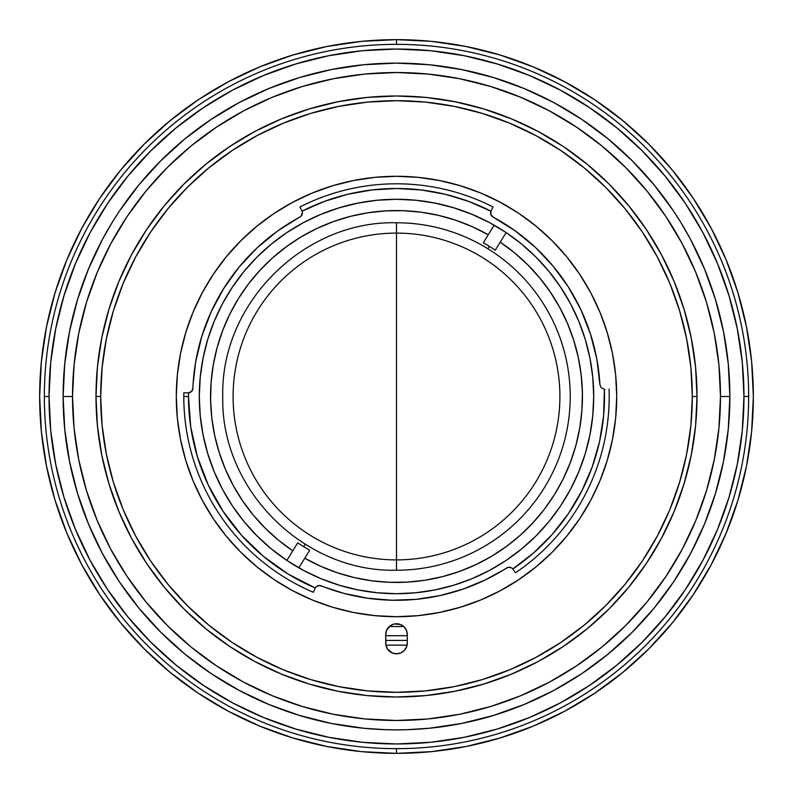 <?xml version="1.0" encoding="UTF-8"?>
<svg xmlns="http://www.w3.org/2000/svg" width="793" height="793" viewBox="0 0 793 793"><rect width="100%" height="100%" fill="white"/><g stroke="black" fill="none" stroke-linecap="round" stroke-linejoin="round"><path stroke-width="1.19" d="M396.5 222.774A173.726 173.726 0 0 1 570.226 396.5A173.726 173.726 0 0 1 396.5 570.226L396.5 222.774L396.5 570.226C303.669 572.625 220.375 489.331 222.774 396.5C220.375 303.669 303.669 220.375 396.5 222.774M389.353 626.46A230.079 230.079 0 0 0 403.647 626.46A230.079 230.079 0 0 1 389.353 626.46M684.062 309.27L674.129 281.505L661.521 254.84L646.364 229.544L628.79 205.863L608.994 184.006L587.137 164.21L563.456 146.636L538.16 131.479L511.495 118.871L483.73 108.938L455.123 101.772L425.95 97.44L396.5 95.993L367.05 97.44L337.877 101.772L309.27 108.938L281.505 118.871L254.84 131.479L229.544 146.636L205.863 164.21L184.006 184.006L164.21 205.863L146.636 229.544L131.479 254.84L118.871 281.505L108.938 309.27L101.772 337.877L97.44 367.05L95.993 396.5L100.691 396.5A295.809 295.809 0 0 1 396.5 100.691A295.809 295.809 0 0 1 692.309 396.5L697.007 396.5A300.507 300.507 0 0 0 396.5 95.993A300.507 300.507 0 0 0 95.993 396.5A300.507 300.507 0 0 1 396.5 95.993A300.507 300.507 0 0 1 697.007 396.5L695.56 367.05L691.228 337.877L684.062 309.27L674.129 281.505M108.938 483.73L118.871 511.495L131.479 538.16L146.636 563.456L164.21 587.137L184.006 608.994L205.863 628.79L229.544 646.364L254.84 661.521L281.505 674.129L309.27 684.062L337.877 691.228L367.05 695.56L396.5 697.007L425.95 695.56L455.123 691.228L483.73 684.062L511.495 674.129L538.16 661.521L563.456 646.364L587.137 628.79L608.994 608.994L628.79 587.137L646.364 563.456L661.521 538.16L674.129 511.495L684.062 483.73L691.228 455.123L695.56 425.95L697.007 396.5A300.507 300.507 0 0 1 396.5 697.007A300.507 300.507 0 0 1 95.993 396.5L97.44 425.95L101.772 455.123L108.938 483.73L118.871 511.495M407.295 640.417L385.705 640.417M604.791 389.224L604.375 389.224A208.004 208.004 0 0 1 512.803 568.958L513.051 569.295A4.699 4.699 0 0 0 506.618 567.966A203.781 203.781 0 0 1 321.125 585.829L321.125 585.829A4.699 4.699 0 0 0 315.059 588.356L315.247 587.98A208.004 208.004 0 0 1 188.496 396.5L183.798 396.5A212.702 212.702 0 0 0 313.394 592.292L315.247 587.98A4.699 4.699 0 0 1 321.125 585.829L325.725 587.593M593.709 396.5A197.209 197.209 0 0 1 396.5 593.709A197.209 197.209 0 0 1 199.291 396.5A197.209 197.209 0 0 1 396.5 199.291A197.209 197.209 0 0 1 593.709 396.5L592.758 377.171L589.913 358.03L585.214 339.255L578.692 321.036L570.425 303.541L560.473 286.937L548.944 271.394L535.949 257.051L521.606 244.056L506.063 232.527L489.459 222.575L471.964 214.308L453.745 207.786L434.97 203.087L415.829 200.242L396.5 199.291L377.171 200.242L358.03 203.087L339.255 207.786L321.036 214.308L303.541 222.575L286.937 232.527L271.394 244.056L257.051 257.051L244.056 271.394L232.527 286.937L222.575 303.541L214.308 321.036L207.786 339.255L203.087 358.03L200.242 377.171L199.291 396.5L200.242 415.829L203.087 434.97L207.786 453.745L214.308 471.964L222.575 489.459L232.527 506.063L244.056 521.606L257.051 535.949L271.394 548.944L286.937 560.473L303.541 570.425L321.036 578.692L339.255 585.214L358.03 589.913L377.171 592.758L396.5 593.709L415.829 592.758L434.97 589.913L453.745 585.214L471.964 578.692L489.459 570.425L506.063 560.473L521.606 548.944L535.949 535.949L548.944 521.606L560.473 506.063L570.425 489.459L578.692 471.964L585.214 453.745L589.913 434.97L592.758 415.829L593.709 396.5M299.932 206.983A212.702 212.702 0 0 1 493.068 206.983A212.702 212.702 0 0 0 299.932 206.983L302.054 211.176A4.699 4.699 0 0 1 302.391 212.93A4.699 4.699 0 0 0 301.875 210.789L302.054 211.176A208.004 208.004 0 0 1 490.946 211.176L490.887 214.526L493.077 217.064A4.699 4.699 0 0 1 490.946 211.176L491.125 210.789A4.699 4.699 0 0 0 493.077 217.064A203.781 203.781 0 0 1 599.944 384.803L601.322 387.856L604.375 389.224L603.632 415.522L599.577 441.513L592.272 466.78L581.834 490.936L568.432 513.567L552.285 534.333L533.639 552.899L512.803 568.958L515.44 572.833A212.702 212.702 0 0 0 609.202 396.5A212.702 212.702 0 0 1 515.44 572.833L513.051 569.295M239.179 266.973A203.781 203.781 0 0 0 192.887 388.352A203.781 203.781 0 0 1 299.923 217.064L299.923 217.064A203.781 203.781 0 0 0 299.794 217.123M193.096 384.109L195.643 362.104L201.779 336.43L211.176 311.758L223.685 288.513L239.089 267.082L257.14 247.822L277.53 231.05A203.781 203.781 0 0 0 277.481 231.09M202.314 292.647A220.216 220.216 0 0 0 176.284 396.5A220.216 220.216 0 0 1 396.5 176.284A220.216 220.216 0 0 1 616.716 396.5A220.216 220.216 0 0 0 590.686 292.647M579.683 274.279A220.216 220.216 0 0 0 518.721 213.317M500.353 202.314A220.216 220.216 0 0 0 292.647 202.314M274.279 213.317A220.216 220.216 0 0 0 213.317 274.279M313.394 592.292A212.702 212.702 0 0 1 183.827 392.793L188.11 392.862A4.699 4.699 0 0 0 192.887 388.352A4.699 4.699 0 0 1 188.526 392.852L191.559 391.435L192.887 388.352M385.705 634.559A10.795 10.795 0 0 1 396.5 623.754A10.795 10.795 0 0 1 407.295 634.559L407.295 643.004A10.795 10.795 0 0 1 396.5 653.809A10.795 10.795 0 0 1 385.705 643.004L385.705 634.559L385.904 645.115L387.519 649.011L392.366 652.986L396.5 653.809L400.634 652.986L404.133 650.647L406.482 647.138L407.295 643.004L407.295 634.559L406.482 630.425L404.133 626.916L400.634 624.577L394.389 623.962L390.503 625.578L386.518 630.425L385.705 634.559M229.544 646.364L254.84 661.521M483.73 684.062L511.495 674.129M646.364 563.456L661.521 538.16M563.456 146.636L538.16 131.479M309.27 108.938L281.505 118.871M146.636 229.544L131.479 254.84M407.087 645.135L385.913 645.135M95.993 396.5A300.507 300.507 0 0 0 396.5 697.007A300.507 300.507 0 0 0 697.007 396.5L692.309 396.5A295.809 295.809 0 0 1 396.5 692.309A295.809 295.809 0 0 1 100.691 396.5L95.993 396.5M100.691 396.5L102.119 367.506L106.371 338.789L113.429 310.628L123.202 283.299L135.623 257.061L150.541 232.161L167.838 208.837L187.326 187.326L208.837 167.838L232.161 150.541L257.061 135.623L283.299 123.202L310.628 113.429L338.789 106.371L367.506 102.119L396.5 100.691L425.494 102.119L454.211 106.371L482.372 113.429L509.701 123.202L535.939 135.623L560.839 150.541L584.163 167.838L605.674 187.326L625.162 208.837L642.459 232.161L657.377 257.061L669.798 283.299L679.571 310.628L686.629 338.789L690.881 367.506L692.309 396.5L690.881 425.494L686.629 454.211L679.571 482.372L669.798 509.701L657.377 535.939L642.459 560.839L625.162 584.163L605.674 605.674L584.163 625.162L560.839 642.459L535.939 657.377L509.701 669.798L482.372 679.571L454.211 686.629L425.494 690.881L396.5 692.309L367.506 690.881L338.789 686.629L310.628 679.571L283.299 669.798L257.061 657.377L232.161 642.459L208.837 625.162L187.326 605.674L167.838 584.163L150.541 560.839L135.623 535.939L123.202 509.701L113.429 482.372L106.371 454.211L102.119 425.494L100.691 396.5M590.686 500.353A220.216 220.216 0 0 0 616.716 396.5A220.216 220.216 0 0 1 396.5 616.716A220.216 220.216 0 0 1 176.284 396.5A220.216 220.216 0 0 0 202.314 500.353M213.317 518.721A220.216 220.216 0 0 0 274.279 579.683M292.647 590.686A220.216 220.216 0 0 0 500.353 590.686M518.721 579.683A220.216 220.216 0 0 0 579.683 518.721M616.716 396.5L615.655 418.089L612.483 439.461L607.23 460.426L599.954 480.776L590.716 500.304L579.604 518.84L566.727 536.207L552.215 552.215L536.207 566.727L518.84 579.604L500.304 590.716L480.776 599.954L460.426 607.23L439.461 612.483L418.089 615.655L396.5 616.716L374.911 615.655L353.539 612.483L332.574 607.23L312.224 599.954L292.696 590.716L274.16 579.604L256.793 566.727L240.785 552.215L226.273 536.207L213.396 518.84L202.284 500.304L193.046 480.776L185.77 460.426L180.517 439.461L177.345 418.089L176.284 396.5L177.345 374.911L180.517 353.539L185.77 332.574L193.046 312.224L202.284 292.696L213.396 274.16L226.273 256.793L240.785 240.785L256.793 226.273L274.16 213.396L292.696 202.284L312.224 193.046L332.574 185.77L353.539 180.517L374.911 177.345L396.5 176.284L418.089 177.345L439.461 180.517L460.426 185.77L480.776 193.046L500.304 202.284L518.84 213.396L536.207 226.273L552.215 240.785L566.727 256.793L579.604 274.16L590.716 292.696L599.954 312.224L607.23 332.574L612.483 353.539L615.655 374.911L616.716 396.5M341.168 592.629L348.93 594.651M363.303 597.555L371.451 598.735M386.578 600.043L393.903 600.261M414.729 599.468L415.849 599.359M438.301 595.949L445.002 594.423M459.99 590.141L467.692 587.444M481.202 581.844L488.547 578.305M502.207 570.722L506.638 567.957M599.944 384.843L599.726 381.502M597.486 362.867L596.623 358.049M590.894 335.35L588.991 329.62M582.449 313.126L579.168 306.167M570.821 290.962L567.362 285.44M553.474 266.557L551.036 263.673M537.406 249.28L531.895 244.204M518.83 233.529L512.912 229.246M494.485 217.827L493.077 217.054M299.923 217.054L298.703 217.718M279.82 229.425L273.942 233.697M260.471 244.769L255.217 249.646M225.034 286.382L221.316 292.399M213.049 307.783L209.976 314.444M202.403 334.418L201.66 336.817M196.03 359.903L194.919 366.624M609.074 389.076A212.702 212.702 0 0 1 609.202 396.5A212.702 212.702 0 0 0 609.074 389.076M506.618 567.966A4.699 4.699 0 0 1 512.803 568.958L511.505 567.847L508.194 567.322L485.534 579.802L463.201 589.06L439.917 595.602L416.028 599.339L391.871 600.232L367.774 598.249L344.073 593.422L319.45 585.492L316.308 586.642L315.247 587.98L288.216 574.102L263.504 556.428L241.627 535.354L223.051 511.316L208.182 484.82L197.318 456.451L190.716 426.803L188.496 396.5A208.004 208.004 0 0 1 188.526 392.852L183.827 392.793A212.702 212.702 0 0 0 183.798 396.5L188.496 396.5A208.004 208.004 0 0 1 188.526 392.852L188.11 392.862M277.53 231.05L300.944 216.32L302.391 212.93A4.699 4.699 0 0 1 299.923 217.064A4.699 4.699 0 0 0 302.054 211.176L324.496 201.353L347.929 194.245L372.046 189.933L396.5 188.496L420.954 189.933L445.071 194.245L468.504 201.353L490.946 211.176L493.068 206.983M493.077 217.064L515.103 230.793L535.206 247.208L553.058 266.051L568.363 287.007L580.892 309.746L590.418 333.883L596.812 359.041L599.944 384.803M303.65 546.655L305.127 544.256L303.65 546.655A176.552 176.552 0 0 0 309.706 550.243A176.552 176.552 0 0 1 297.732 542.828A176.552 176.552 0 0 0 303.65 546.655M488.23 234.768A185.939 185.939 0 0 0 238.356 298.703A185.939 185.939 0 0 0 292.786 550.828L278.502 540.202L265.298 528.247L253.294 515.093L242.608 500.849L233.33 485.653L225.549 469.634L219.334 452.942L214.754 435.744L211.83 418.169L210.601 400.406L211.087 382.603L213.258 364.929L217.123 347.552L222.625 330.612L229.722 314.286L238.356 298.703L248.437 284.023L259.876 270.383L272.564 257.884L286.392 246.673L301.231 236.82L316.942 228.443L333.387 221.604L350.407 216.37L367.853 212.782L385.557 210.888L403.359 210.69L421.103 212.197L438.618 215.399L455.757 220.256L472.341 226.729L488.23 234.768M489.35 246.345A176.552 176.552 0 0 0 483.294 242.757A176.552 176.552 0 0 1 489.35 246.345L487.873 248.744L489.35 246.345A176.552 176.552 0 0 1 495.268 250.172A176.552 176.552 0 0 0 489.35 246.345M310.559 535.473A163.398 163.398 0 0 1 257.527 310.559A163.398 163.398 0 0 1 482.441 257.527A163.398 163.398 0 0 1 535.473 482.441A163.398 163.398 0 0 1 310.559 535.473M304.77 558.232A185.939 185.939 0 0 0 554.644 494.297A185.939 185.939 0 0 0 500.214 242.172L514.498 252.798L527.702 264.753L539.706 277.907L550.392 292.151L559.67 307.347L567.451 323.366L573.666 340.058L578.246 357.256L581.17 374.831L582.399 392.594L581.913 410.397L579.742 428.071L575.877 445.448L570.375 462.388L563.278 478.714L554.644 494.297L544.563 508.977L533.124 522.617L520.436 535.116L506.608 546.327L491.769 556.18L476.058 564.557L459.613 571.396L442.593 576.63L425.147 580.218L407.443 582.112L389.641 582.31L371.897 580.803L354.382 577.601L337.243 572.744L320.659 566.271L304.77 558.232M286.858 560.413L297.732 542.828L286.858 560.413M298.832 567.828L309.706 550.243L298.832 567.828M506.142 232.587L495.268 250.172L506.142 232.587M494.168 225.172L483.294 242.757L494.168 225.172M737.986 292.914L726.19 259.935L737.986 292.914L746.491 326.885L751.635 361.519L753.35 396.5A356.85 356.85 0 0 0 396.5 39.65L396.5 44.349A352.151 352.151 0 0 1 748.651 396.5L743.963 396.5A347.463 347.463 0 0 1 396.5 743.963A347.463 347.463 0 0 1 49.037 396.5L44.349 396.5A352.151 352.151 0 0 0 396.5 748.651A352.151 352.151 0 0 0 748.651 396.5A352.151 352.151 0 0 1 396.5 748.651L396.5 753.35A356.85 356.85 0 0 0 753.35 396.5A356.85 356.85 0 0 1 396.5 753.35A356.85 356.85 0 0 1 39.65 396.5L41.365 361.519L46.509 326.885L55.014 292.914L66.81 259.935L81.788 228.285L99.789 198.24L81.788 228.285M594.76 99.789L564.715 81.788L594.76 99.789L622.882 120.655L648.833 144.167L672.345 170.118L693.211 198.24L711.212 228.285L726.19 259.935M292.914 55.014L259.935 66.81L292.914 55.014L326.885 46.509L361.519 41.365L396.5 39.65L431.481 41.365L466.115 46.509L500.086 55.014L533.065 66.81L564.715 81.788M55.014 500.086L66.81 533.065L55.014 500.086L46.509 466.115L41.365 431.481L39.65 396.5A356.85 356.85 0 0 1 396.5 39.65A356.85 356.85 0 0 1 753.35 396.5L751.635 431.481L746.491 466.115L737.986 500.086L726.19 533.065L711.212 564.715L693.211 594.76L711.212 564.715M198.24 693.211L228.285 711.212L198.24 693.211L170.118 672.345L144.167 648.833L120.655 622.882L99.789 594.76L81.788 564.715L66.81 533.065M500.086 737.986L533.065 726.19L500.086 737.986L466.115 746.491L431.481 751.635L396.5 753.35L361.519 751.635L326.885 746.491L292.914 737.986L259.935 726.19L228.285 711.212M407.295 635.718L385.705 635.718M113.25 220.692L110.068 225.926M110.058 225.946L106.034 232.884M105.568 233.717L104.745 235.204M102.099 240.081L103.031 238.336M690.505 239.347L704.501 268.926L715.514 299.724L723.464 331.464L728.271 363.828L729.877 396.5A333.377 333.377 0 0 1 396.5 729.877A333.377 333.377 0 0 1 63.123 396.5A333.377 333.377 0 0 0 396.5 729.877A333.377 333.377 0 0 0 729.877 396.5L720.48 396.5A323.98 323.98 0 0 1 396.5 720.48A323.98 323.98 0 0 1 72.52 396.5L63.123 396.5L72.52 396.5L74.076 428.26L78.745 459.702L86.467 490.55L97.182 520.486L110.772 549.222L127.118 576.491L146.061 602.036L167.412 625.588L190.964 646.939L216.509 665.882L243.778 682.228L272.514 695.818L302.45 706.533L333.298 714.255L364.74 718.924L396.5 720.48L428.26 718.924L459.702 714.255L490.55 706.533L520.486 695.818L549.222 682.228L576.491 665.882L602.036 646.939L625.588 625.588L646.939 602.036L665.882 576.491L682.228 549.222L695.818 520.486L706.533 490.55L714.255 459.702L718.924 428.26L720.48 396.5L718.924 364.74L714.255 333.298L706.533 302.45L695.818 272.514L682.228 243.778L665.882 216.509L646.939 190.964L625.588 167.412L602.036 146.061L576.491 127.118L549.222 110.772L520.486 97.182L490.55 86.467L459.702 78.745L428.26 74.076L396.5 72.52L364.74 74.076L333.298 78.745L302.45 86.467L272.514 97.182L243.778 110.772L216.509 127.118L190.964 146.061L167.412 167.412L146.061 190.964L127.118 216.509L110.772 243.778L97.182 272.514L86.467 302.45L78.745 333.298L74.076 364.74L72.52 396.5A323.98 323.98 0 0 1 396.5 72.52A323.98 323.98 0 0 1 720.48 396.5L729.877 396.5A333.377 333.377 0 0 0 396.5 63.123A333.377 333.377 0 0 0 63.123 396.5L64.729 363.828L69.536 331.464L77.486 299.724L88.499 268.926L102.495 239.347M386.736 729.729L388.193 729.768M385.864 729.699L400.039 729.857M404.807 729.768L408.236 729.669M690.376 239.109L683.427 226.758M682.942 225.946L682.059 224.478M679.165 219.75L680.969 222.674M406.254 729.729L402.695 729.818M693.211 594.76L672.345 622.882L648.833 648.833L622.882 672.345L594.76 693.211L564.715 711.212L533.065 726.19M99.789 198.24L120.655 170.118L144.167 144.167L170.118 120.655L198.24 99.789L228.285 81.788L259.935 66.81M39.65 396.5A356.85 356.85 0 0 0 396.5 753.35L396.5 748.651A352.151 352.151 0 0 1 44.349 396.5A352.151 352.151 0 0 1 396.5 44.349L396.5 39.65A356.85 356.85 0 0 0 39.65 396.5M396.5 44.349A352.151 352.151 0 0 0 44.349 396.5L49.037 396.5A347.463 347.463 0 0 1 396.5 49.037A347.463 347.463 0 0 1 743.963 396.5L748.651 396.5A352.151 352.151 0 0 0 396.5 44.349M743.963 396.5L742.288 362.441L737.282 328.718L728.995 295.64L717.506 263.534L702.935 232.706L685.4 203.464L665.089 176.076L642.191 150.809L616.924 127.911L589.536 107.6L560.294 90.065L529.466 75.494L497.36 64.005L464.282 55.718L430.559 50.712L396.5 49.037L362.441 50.712L328.718 55.718L295.64 64.005L263.534 75.494L232.706 90.065L203.464 107.6L176.076 127.911L150.809 150.809L127.911 176.076L107.6 203.464L90.065 232.706L75.494 263.534L64.005 295.64L55.718 328.718L50.712 362.441L49.037 396.5L50.712 430.559L55.718 464.282L64.005 497.36L75.494 529.466L90.065 560.294L107.6 589.536L127.911 616.924L150.809 642.191L176.076 665.089L203.464 685.4L232.706 702.935L263.534 717.506L295.64 728.995L328.718 737.282L362.441 742.288L396.5 743.963L430.559 742.288L464.282 737.282L497.36 728.995L529.466 717.506L560.294 702.935L589.536 685.4L616.924 665.089L642.191 642.191L665.089 616.924L685.4 589.536L702.935 560.294L717.506 529.466L728.995 497.36L737.282 464.282L742.288 430.559L743.963 396.5M385.983 729.709L363.828 728.271L331.464 723.464L299.724 715.514L268.926 704.501L239.347 690.505L211.285 673.693L185.007 654.205L160.771 632.229L138.795 607.993L119.307 581.715L102.495 553.653L88.499 524.074L77.486 493.276L69.536 461.536L64.729 429.172L63.123 396.5A333.377 333.377 0 0 1 396.5 63.123A333.377 333.377 0 0 1 729.877 396.5L728.271 429.172L723.464 461.536L715.514 493.276L704.501 524.074L690.505 553.653L673.693 581.715L654.205 607.993L632.229 632.229L607.993 654.205L581.715 673.693L553.653 690.505L524.074 704.501L493.276 715.514L461.536 723.464L429.172 728.271L407.007 729.709M405.471 729.748L396.589 729.877M396.411 729.877L387.519 729.748M103.635 237.236L112.467 221.961M113.181 220.811L119.267 211.354M119.307 211.285L138.795 185.007L160.771 160.771L185.007 138.795L211.285 119.307L239.347 102.495L268.926 88.499L299.724 77.486L331.464 69.536L363.828 64.729L396.5 63.123L429.172 64.729L461.536 69.536L493.276 77.486L524.074 88.499L553.653 102.495L581.715 119.307L607.993 138.795L632.229 160.771L654.205 185.007L673.693 211.285M673.733 211.354L679.819 220.811M680.533 221.961L689.365 237.236M400.99 729.847L407.344 729.699M384.764 729.669L385.656 729.699M112.794 221.435L112.031 222.674M689.969 238.336L689.276 237.057M687.432 233.727L686.351 231.804L687.432 233.727M680.206 221.435L679.631 220.513M690.901 240.081L690.475 239.298M103.734 237.048L102.525 239.288M113.835 219.75L113.369 220.513"/></g></svg>

